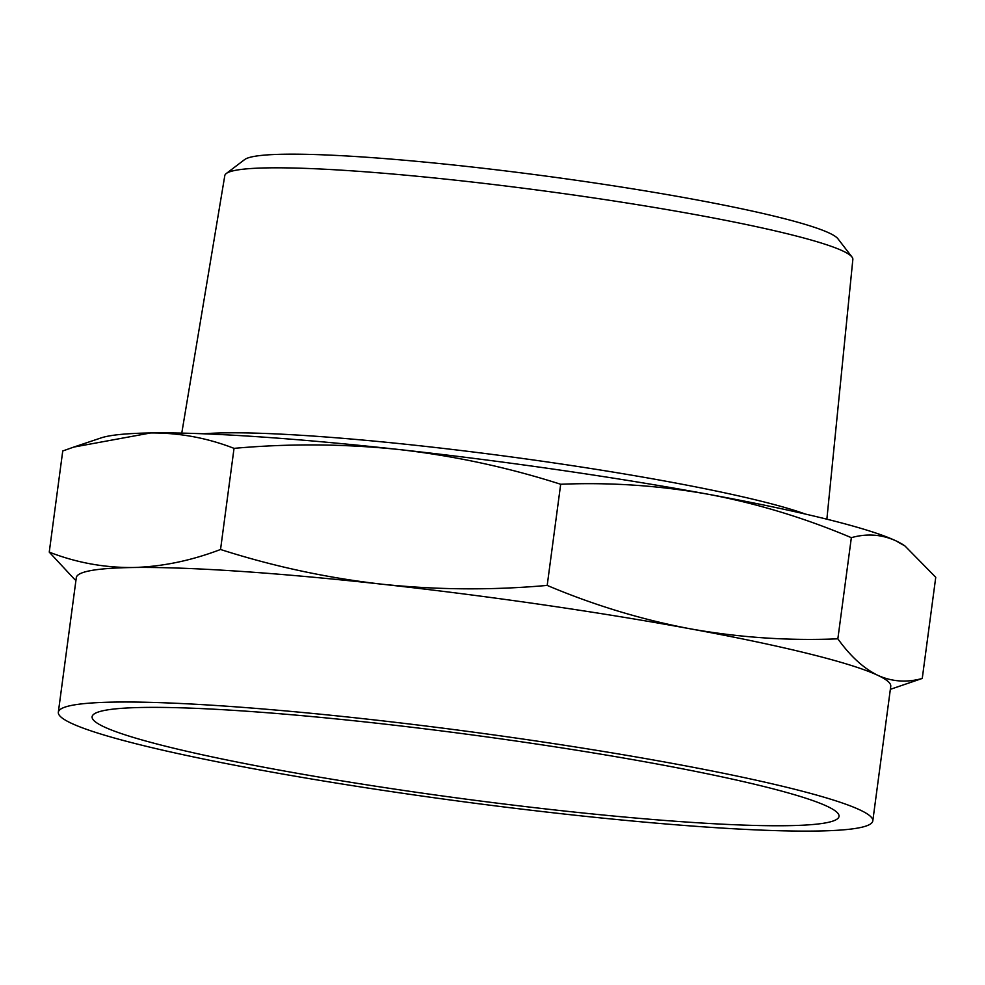 <?xml version="1.0" encoding="UTF-8"?>
<svg xmlns="http://www.w3.org/2000/svg" width="985" height="985" viewBox="0 0 985 985"><rect width="100%" height="100%" fill="white"/><g stroke="black" fill="none" stroke-linecap="round" stroke-linejoin="round"><path stroke-width="1.48" d="M58.337 712.229A410.831 35.152 -172.4 0 0 71.265 723.224A410.831 35.152 -172.4 0 0 514.613 808.266A410.831 35.152 -172.4 0 0 872.796 820.899A410.831 35.152 -172.4 0 0 470.214 731.72A410.831 35.152 -172.4 0 0 58.337 712.229L76.301 577.653A410.831 35.152 7.6 0 1 132.667 567.52C103.881 567.705 76.079 562.57 49.25 552.117L74.872 579.673M220.541 549.495C190.807 560.81 161.515 566.818 132.667 567.52A410.831 35.152 7.6 0 1 381.638 584.167C326.712 577.863 273.017 566.313 220.541 549.495L234.036 448.36C289.418 443.398 344.602 443.816 399.59 449.591C454.516 455.895 508.211 467.456 560.687 484.263C610.121 482.194 659.31 485.531 708.252 494.261C757.108 503.495 804.807 517.975 851.348 537.675C866.738 533.328 881.538 534.362 895.784 540.765L905.03 546.035L935.75 577.296L922.255 678.443C906.865 682.777 892.053 681.743 877.82 675.341C863.66 668.421 850.338 656.244 837.853 638.822C788.419 640.878 739.23 637.554 690.288 628.824C641.432 619.577 593.733 605.11 547.192 585.41C491.81 590.36 436.626 589.953 381.638 584.167A410.831 35.152 7.6 0 1 690.288 628.824A410.831 35.152 7.6 0 1 877.82 675.341A410.831 35.152 7.6 0 1 890.748 686.336L872.796 820.899M890.341 689.34L922.255 678.443M49.25 552.117L62.745 450.982L73.764 447.079L150.619 432.957A410.831 35.152 7.6 0 1 399.59 449.591A410.831 35.152 7.6 0 1 708.252 494.261A410.831 35.152 7.6 0 1 895.784 540.765A410.831 35.152 7.6 0 1 903.454 544.964L905.03 546.022M73.764 447.079L101.098 437.906A410.831 35.152 7.6 0 1 150.619 432.957C179.405 432.772 207.207 437.906 234.036 448.36M837.853 638.822L851.348 537.675M547.192 585.41L560.687 484.263M827.178 806.321A376.762 32.234 7.6 0 1 839.023 816.393A376.762 32.234 7.6 0 1 461.3 798.515A376.762 32.234 7.6 0 1 92.11 716.735A376.762 32.234 7.6 0 1 420.583 728.321A376.762 32.234 7.6 0 1 827.178 806.321M181.769 433.117L224.802 175.601A316.813 27.112 7.6 0 1 226.254 173.532L244.612 159.595A300.4 25.708 7.6 0 1 517.864 172.449A300.4 25.708 7.6 0 1 829.284 233.063A300.4 25.708 7.6 0 1 837.927 238.764L851.988 257.023A316.813 27.112 7.6 0 1 852.85 259.4L826.871 519.193M203.87 433.806A325.666 27.863 7.6 0 1 506.955 456.35A325.666 27.863 7.6 0 1 805.361 514.059M226.254 173.532A316.813 27.112 7.6 0 1 514.429 187.088A316.813 27.112 7.6 0 1 842.877 251.003A316.813 27.112 7.6 0 1 851.988 257.023"/></g></svg>

